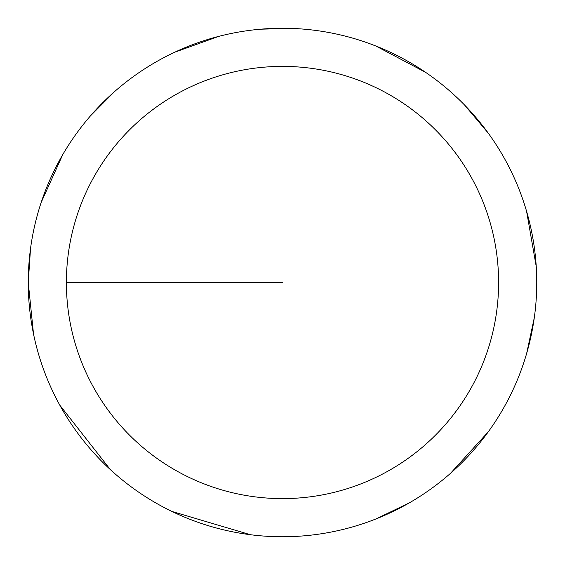 <?xml version="1.0" encoding="UTF-8"?>
<svg xmlns="http://www.w3.org/2000/svg" width="565" height="565" viewBox="0 0 565 565"><rect width="100%" height="100%" fill="white"/><g stroke="black" fill="none" stroke-linecap="round" stroke-linejoin="round"><path stroke-width="0.85" d="M66.388 282.5A216.113 216.113 0 0 1 390.556 95.344A216.113 216.113 0 0 1 390.556 469.656A216.113 216.113 0 0 1 66.388 282.5L282.5 282.5M30.517 248.628L28.25 282.5A254.25 254.25 0 0 1 409.625 62.312A254.25 254.25 0 0 1 409.625 502.688A254.25 254.25 0 0 1 28.25 282.5L33.519 334M59.798 405.169L110.33 469.586M171.93 511.452L250.429 534.716M376.092 518.896L409.06 503.012M450.503 473.336L488.301 431.794M526.658 353.436L534.306 317.65M536.263 266.722L526.601 211.388M488.195 133.058L464.607 105.076M425.565 72.32L375.923 46.033M290.488 28.377L260.465 29.203M218.803 36.358L174.684 52.241M114.363 91.784L90.449 115.889M62.814 154.513L41.217 202.355"/></g></svg>
